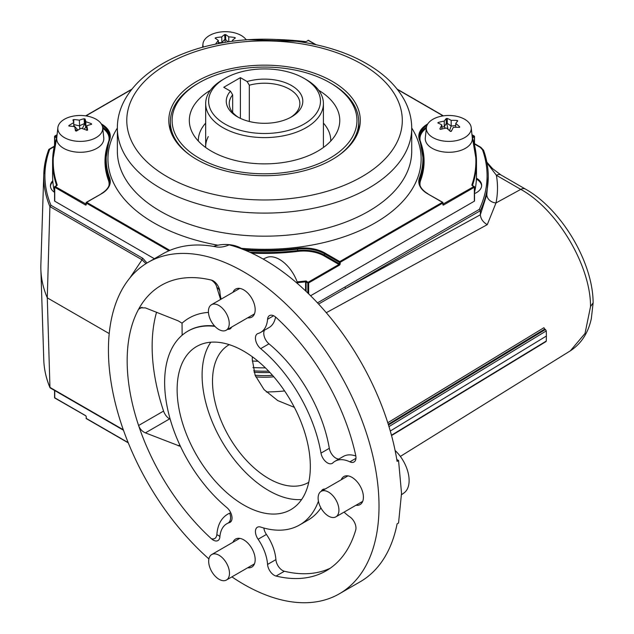 <?xml version="1.0" encoding="UTF-8"?>
<svg xmlns="http://www.w3.org/2000/svg" width="634" height="634" viewBox="0 0 634 634"><rect width="100%" height="100%" fill="white"/><g stroke="black" fill="none" stroke-linecap="round" stroke-linejoin="round"><path stroke-width="0.95" d="M216.955 554.298A14.717 8.496 60 0 1 228.232 566.859A14.717 8.496 60 0 1 226.441 580.031A14.717 8.496 60 0 1 221.203 580.276A14.717 8.496 60 0 1 209.925 567.715A14.717 8.496 60 0 1 211.716 554.544A14.717 8.496 60 0 1 216.955 554.298M395.109 450.497A28.102 16.222 60 0 1 404.135 492.832L401.512 494.75M324.545 490.7A14.717 8.496 60 0 1 337.177 502.421A14.717 8.496 60 0 1 335.877 516.845A14.717 8.496 60 0 1 332.493 517.502A14.717 8.496 60 0 1 319.869 505.774A14.717 8.496 60 0 1 321.161 491.35A14.717 8.496 60 0 1 324.545 490.7M196.833 159.53A95.75 55.285 180 0 1 169.54 127.331A95.75 55.285 180 0 1 222.447 70.786A95.75 55.285 180 0 1 332.248 81.35A95.75 55.285 180 0 1 359.549 127.331A95.75 55.285 180 0 1 295.587 172.733A95.75 55.285 180 0 1 196.833 159.53M199.187 82.705A92.429 53.367 0 0 0 176.244 104.665A92.429 53.367 0 0 0 237.219 171.418A92.429 53.367 0 0 0 352.837 136.215A92.429 53.367 0 0 0 329.902 82.705A92.429 53.367 0 0 0 199.187 82.705L197.935 83.426A94.197 54.381 0 0 0 174.556 105.807A94.197 54.381 0 0 0 170.348 121.879L170.348 127.648A94.197 54.381 0 0 0 170.514 130.881M310.581 295.745L474.351 201.192L474.351 200.716M54.738 200.716L54.738 201.192L154.387 258.727M56.727 139.068A211.352 122.021 0 0 0 57.195 184.93A0.586 0.475 -18.9 0 0 56.616 185.477L56.616 185.477A211.938 122.362 180 0 1 52.606 161.781L52.606 175.721A211.938 122.362 0 0 0 54.564 192.308M474.525 192.308A211.938 122.362 0 0 0 476.483 175.721L476.483 161.781A211.938 122.362 180 0 1 472.465 185.477L472.465 185.485A0.586 0.475 18.9 0 0 471.886 184.93A211.352 122.021 0 0 0 472.354 139.068M358.567 130.881A94.197 54.381 0 0 0 358.733 127.648L358.733 121.879A94.197 54.381 0 0 0 331.146 83.426L329.902 82.705M284.603 390.956A114.802 66.277 180 0 1 266.32 391.963M263.165 259.052L266.399 257.618A28.102 16.222 60 0 1 271.962 256.825A28.102 16.222 60 0 1 297.79 283.818M214.855 304.074A14.717 8.496 60 0 1 227.487 315.795A14.717 8.496 60 0 1 226.187 330.219A14.717 8.496 60 0 1 222.803 330.877A14.717 8.496 60 0 1 210.171 319.148A14.717 8.496 60 0 1 211.471 304.724A14.717 8.496 60 0 1 214.855 304.074M72.942 119.913L73.75 119.557A46.702 35.266 35.4 0 1 79.329 120.183A46.702 30.186 -53.2 0 1 84.108 118.748L85.051 118.978A46.702 5.088 85.6 0 1 85.852 121.728A46.702 35.266 35.4 0 1 91.431 123.749L91.565 124.335A46.702 30.186 126.8 0 0 86.795 125.762A46.702 5.088 85.6 0 1 87.595 129.915L86.795 130.271A46.702 35.266 -144.6 0 0 81.207 128.25A46.702 30.186 126.8 0 0 76.437 131.079L75.494 130.858A46.702 5.088 -94.4 0 0 74.685 126.705A46.702 35.266 -144.6 0 0 69.106 126.079L68.971 125.5A46.702 30.186 -53.2 0 1 73.742 122.671A46.702 5.088 -94.4 0 0 72.942 119.913L72.934 119.881M87.595 130.033L87.096 130.342M102.518 126.705A22.452 12.965 0 0 0 79.464 115.483A22.452 12.965 0 0 0 57.86 127.632A22.452 12.965 0 0 0 58.019 130.16A22.452 12.965 0 0 0 82.46 141.334A22.452 12.965 0 0 0 102.676 127.632A22.452 12.965 0 0 0 102.518 126.705M68.749 125.873L68.971 125.5L68.971 126.063M57.86 127.632L56.767 137.847A23.545 13.599 0 0 0 56.933 140.502A23.545 13.599 0 0 0 82.571 152.215A23.545 13.599 0 0 0 103.77 137.847L102.676 127.632M86.795 127.624L85.852 127.402L85.051 123.947L84.108 123.725L79.329 125.849L73.742 124.526L73.75 119.557M83.997 129.178L85.852 127.402L85.852 121.728M86.795 130.279L86.795 125.762M73.742 126.554L73.742 122.671M79.765 129.043L79.329 120.183M77.126 130.636L75.208 129.336M77.934 130.121L73.742 125.373M82.325 128.607L84.465 124.272L84.108 118.748M210.377 90.297A75.232 43.437 0 0 0 192.673 107.606A75.232 43.437 0 0 0 191.848 131.618A75.232 43.437 0 0 0 263.047 163.865A75.232 43.437 0 0 0 336.408 133.275A75.232 43.437 0 0 0 337.24 131.618A75.232 43.437 0 0 0 318.704 90.297M330.766 141.041A66.229 38.238 0 0 0 323.411 123.115M205.67 123.115A66.229 38.238 0 0 0 201.271 129.328A66.229 38.238 0 0 0 198.315 141.041M170.348 121.879A94.197 54.381 0 0 0 190.287 155.346M338.794 155.346A94.197 54.381 0 0 0 354.525 137.958A94.197 54.381 0 0 0 358.733 121.879M208.301 136.587A58.875 33.99 0 0 0 205.685 147.492M215.497 44.174A46.702 18.362 -72.4 0 1 218.326 40.528A46.702 19.765 -109.3 0 0 215.195 38.246L215.687 37.731A46.702 38.119 -2.1 0 1 221.718 36.962A46.702 18.362 -72.4 0 1 224.626 34.608L225.641 34.593A46.702 19.765 70.7 0 1 228.771 36.875A46.702 38.119 -2.1 0 1 234.802 37.501L235.333 38A46.702 18.362 107.6 0 0 232.424 40.354A46.702 19.765 70.7 0 1 233.177 41.186M246.222 39.855A22.452 12.965 0 0 0 224.896 31.7A22.452 12.965 0 0 0 202.967 43.857A22.452 12.965 0 0 0 203.324 47.098M234.802 38.381L234.802 37.501L235.333 38M215.108 38.119L215.687 37.731L215.687 38.563M218.326 43.595L218.326 40.528M228.089 41.899L225.641 39.562L224.626 39.577L221.718 42.629L218.326 42.676M221.892 42.93L221.718 36.962M228.771 41.796L228.771 36.875M232.424 41.281L232.424 40.354M225.197 42.359L224.626 34.608M242.957 249.376A22.452 12.965 0 0 0 213.587 246.404M437.967 122.996L438.308 122.441A46.702 37.501 -17.7 0 1 444.244 121.118A46.702 12.783 -78.4 0 1 446.265 118.534L447.271 118.431A46.702 24.718 63.8 0 1 451.178 120.381A46.702 37.501 -17.7 0 1 457.114 120.452L457.772 120.896A46.702 12.783 101.6 0 0 455.751 123.479A46.702 24.718 63.8 0 1 459.666 126.832L459.317 127.386A46.702 37.501 162.3 0 0 453.389 127.315A46.702 12.783 101.6 0 0 451.36 131.301L450.362 131.404A46.702 24.718 -116.2 0 0 446.447 128.052A46.702 37.501 162.3 0 0 440.519 129.384L439.853 128.932A46.702 12.783 -78.4 0 1 441.874 124.953A46.702 24.718 -116.2 0 0 437.967 122.996M452.874 141.184A22.452 12.965 0 0 0 471.221 127.632A22.452 12.965 0 0 0 444.759 115.689A22.452 12.965 0 0 0 426.405 127.632A22.452 12.965 0 0 0 452.874 141.184M457.114 121.673L457.114 120.452L457.772 120.896M459.666 127.323L459.666 126.832L459.317 127.386M426.405 127.632L425.311 137.847A23.545 13.599 0 0 0 453.072 152.057A23.545 13.599 0 0 0 472.314 137.847L471.221 127.632M437.832 122.885L438.308 122.441L438.308 123.147M441.874 129.019L441.874 124.953M455.751 125.564L451.178 126.055L447.271 123.4L446.265 123.503L444.244 126.784L441.874 127.038M445.361 128.25L444.244 126.784L444.244 121.118M449.554 130.659L451.178 126.055L451.178 120.381M455.751 127.268L455.751 123.479M448.04 129.336L446.819 123.899L446.265 123.503L446.265 118.534M450.441 131.468L451.804 130.374M52.78 180.745A17.665 10.199 0 0 0 50.427 185.841A17.665 10.199 0 0 0 54.564 192.395M52.852 181.641A17.665 10.199 0 0 0 50.443 186.317M474.525 193.608A17.665 10.199 0 0 0 481.658 185.413A17.665 10.199 0 0 0 476.491 178.209A17.665 10.199 0 0 0 476.435 178.178M481.642 185.897A17.665 10.199 0 0 0 476.491 179.168A17.665 10.199 0 0 0 476.396 179.113M294.366 407.345L277.755 400.593L264.061 389.609L255.137 375.288L252.261 359.399L252.292 356.752M243.725 351.165A94.197 54.381 -120 0 0 196.627 346.505A94.197 54.381 -120 0 0 182.196 421.982A94.197 54.381 -120 0 0 243.725 504.989A94.197 54.381 -120 0 0 290.824 509.649A94.197 54.381 -120 0 0 305.263 434.171A94.197 54.381 -120 0 0 243.725 351.165M210.805 342.209A94.197 54.381 -120 0 0 268.705 490.565A94.197 54.381 -120 0 0 301.625 499.521M247.712 317.793A16.191 9.344 -120 0 0 251.825 317.119A16.191 9.344 -120 0 0 254.305 304.146A16.191 9.344 -120 0 0 243.725 289.881A16.191 9.344 -120 0 0 235.634 289.08A16.191 9.344 -120 0 0 232.995 292.298M247.712 567.747A16.191 9.344 -120 0 0 251.825 567.073A16.191 9.344 -120 0 0 254.305 554.1A16.191 9.344 -120 0 0 243.725 539.835A16.191 9.344 -120 0 0 235.634 539.035A16.191 9.344 -120 0 0 232.995 542.26M355.951 505.258A16.191 9.344 -120 0 0 360.057 504.585A16.191 9.344 -120 0 0 362.537 491.612A16.191 9.344 -120 0 0 351.965 477.347A16.191 9.344 -120 0 0 343.866 476.546A16.191 9.344 -120 0 0 341.227 479.764M327.493 462.915A9.423 5.437 -120 0 0 332.2 463.383A9.423 5.437 -120 0 0 332.818 462.923A33.848 19.543 60 0 1 335.037 461.251A33.848 19.543 60 0 1 349.889 461.837A9.423 5.437 -120 0 0 354.026 461.996A9.423 5.437 -120 0 0 355.714 455.402A164.84 95.171 -120 0 0 276.059 317.428A9.423 5.437 -120 0 0 269.498 315.597A9.423 5.437 -120 0 0 267.572 319.259A33.848 19.543 60 0 1 260.653 332.414A33.848 19.543 60 0 1 258.101 333.5A9.423 5.437 -120 0 0 257.388 333.801A9.423 5.437 -120 0 0 255.7 340.426A9.423 5.437 -120 0 0 260.669 348.645A111.853 64.581 60 0 1 320.986 453.12A9.423 5.437 -120 0 0 327.493 462.915M264.521 330.187A9.423 5.437 -120 0 0 268.998 343.842A111.853 64.581 60 0 1 329.315 448.309A9.423 5.437 -120 0 0 335.814 458.113A9.423 5.437 -120 0 0 338.897 459.016M318.426 501.217A111.853 64.581 60 0 1 299.652 524.944A111.853 64.581 60 0 1 260.669 527.068A9.423 5.437 -120 0 0 257.388 527.25A9.423 5.437 -120 0 0 258.101 539.249A33.848 19.543 60 0 1 267.572 564.434A9.423 5.437 -120 0 0 274.213 575.292A9.423 5.437 -120 0 0 276.059 576.052A164.84 95.171 -120 0 0 326.145 570.83A164.84 95.171 -120 0 0 355.714 530.064A9.423 5.437 -120 0 0 349.889 516.908A33.848 19.543 60 0 1 344.08 512.114M263.847 528.019A9.423 5.437 -120 0 0 266.423 534.438A33.848 19.543 60 0 1 275.901 559.624A9.423 5.437 -120 0 0 282.534 570.481A9.423 5.437 -120 0 0 284.381 571.25A164.84 95.171 -120 0 0 330.203 568.246M148.063 262.381L162.629 253.965A191.333 110.467 -120 0 1 216.249 246.903C220.323 247.561 224.618 246.872 229.143 244.843A191.333 110.467 60 0 1 264.544 259.837A191.333 110.467 60 0 1 397.098 461.346L398.556 460.506L401.528 493.197L398.556 522.995L397.098 523.835A191.333 110.467 60 0 1 360.207 581.758L339.396 593.773A191.333 110.467 -120 0 0 368.719 440.456A191.333 110.467 -120 0 0 243.725 271.851A191.333 110.467 -120 0 0 148.063 262.381A191.333 110.467 -120 0 0 113.066 393.183A191.333 110.467 -120 0 0 208.895 558.926M231.901 576.877A191.333 110.467 -120 0 0 243.725 584.302A191.333 110.467 -120 0 0 339.396 593.773M229.27 344.658A79.48 45.886 -120 0 0 216.701 408.241A79.48 45.886 -120 0 0 268.705 478.551A79.48 45.886 -120 0 0 308.742 482.308M317.483 302.862L479.296 209.394L480.35 210.71L480.35 214.783L486.809 194.535L488.251 176.68A223.715 129.162 180 0 1 480.35 210.71L345.514 288.557L480.35 214.783M479.296 209.394A222.534 128.48 0 0 0 482.49 149.767L480.239 147.357L474.525 144.061M54.223 146.66L49.745 149.244A219.633 126.808 0 0 0 50.966 205.305L142.88 258.371L146.993 263.007M220.592 299.462L216.852 287.376C216.265 284.603 214.443 282.178 211.399 280.101A164.84 95.171 -120 0 0 138.592 309.257L139.971 307.847L145.408 307.894L178.289 320.891L182.037 323.189A122.6 70.786 60 0 1 208.451 312.419M230.261 522.234L227.986 523.145A33.848 19.543 60 0 1 229.357 522.654A9.423 5.437 -120 0 0 230.071 522.353A9.423 5.437 -120 0 0 231.751 515.727A9.423 5.437 -120 0 0 226.782 507.509A111.853 64.581 60 0 1 167.82 409.905A111.853 64.581 60 0 1 187.799 331.21A111.853 64.581 60 0 1 214.958 326.391M227.764 329.308A9.423 5.437 -120 0 0 230.071 328.903A9.423 5.437 -120 0 0 231.568 327.112M391.463 435.233L546.278 341.044L546.389 336.044L390.29 431.017M50.966 205.305L49.904 206.589A220.814 127.482 180 0 1 43.77 174.295L40.869 264.655A223.715 129.162 0 0 0 40.869 269.442A223.715 129.162 0 0 0 47.281 297.837L49.959 387.636C46.139 378.498 44.079 369.218 43.77 359.803A220.814 127.482 0 0 0 49.904 387.374L50.966 387.968M145.931 263.665L142.048 259.789L49.904 206.589L47.281 297.837L109.222 333.595M590.547 306.539L593.131 302.854L591.34 318.577C588.209 332.977 581.219 343.723 570.37 350.808L585.016 333.468L590.547 306.539C590.611 265.313 557.112 209.331 520.783 189.376L496.39 175.293L486.991 162.914M486.809 194.535A9.423 7.751 11.5 0 0 495.994 202.943L520.783 189.376A9.423 5.437 -60 0 1 525.317 189.011L500.923 174.929A9.423 5.437 -60 0 0 500.915 174.921A9.423 5.437 -60 0 0 496.39 175.293C497.991 184.542 497.856 193.758 495.994 202.943L487.269 224.65L326.288 312.705M387.778 422.743L543.909 327.723L544.741 329.078L388.277 424.312M221.123 299.153A33.848 19.543 60 0 1 219.95 292.567A33.848 19.543 60 0 1 219.879 291.719A9.423 5.437 -120 0 0 211.399 280.101M142.04 307.276L138.592 309.257A164.84 95.171 -120 0 0 138.592 425.501A164.84 95.171 -120 0 0 211.399 538.726A9.423 5.437 -120 0 0 219.879 536.895A33.848 19.543 60 0 1 221.044 531.141A33.848 19.543 60 0 1 224.404 525.586A33.848 19.543 60 0 1 227.986 523.145A8.828 6.174 65.3 0 0 229.667 513.175L230.721 512.732M325.083 489.091A9.423 5.437 -120 0 0 322.785 489.488A9.423 5.437 -120 0 0 321.279 491.287M388.483 424.978L545.446 329.49L544.741 329.078M545.446 329.49L546.278 330.9L388.983 426.603M546.389 336.044L546.278 330.9M546.278 341.044L545.446 341.504M320.931 507.937A111.853 64.581 60 0 1 307.981 520.142L299.652 524.944M275.568 317.008A33.848 19.543 60 0 1 268.982 327.612L260.653 332.414M335.037 461.251L343.359 456.44A33.848 19.543 60 0 1 355.832 456.028M180.492 446.423L145.408 432.871C142.19 431.5 139.924 429.044 138.592 425.501L163.572 411.078A9.423 5.437 -120 0 0 169.579 418.916L170.197 419.272M211.399 538.726C214.443 539.51 216.265 538.195 216.852 534.779C217.676 523.946 221.948 516.742 229.667 513.175M156.55 312.245A164.84 95.171 -120 0 0 163.572 411.078M182.14 335.22L182.037 323.189M216.852 287.376A8.828 6.744 177.4 0 1 219.879 291.719M229.357 522.654L229.746 522.432A8.828 6.197 71.3 0 0 231.727 520.126M219.879 536.895A8.828 3.115 1.8 0 0 216.852 534.779M396.797 459.491L398.556 460.506M480.35 214.878C480.794 218.984 483.1 222.241 487.269 224.65M344.682 287.115A1.181 0.682 60 0 1 345.514 288.557L318.585 304.043M593.131 302.854L593.131 302.727C592.956 262.08 561.28 209.014 525.317 189.011M49.745 149.244L48.667 149.838L49.745 149.244M48.715 149.6L48.667 149.838A220.814 127.482 180 0 0 43.77 174.295L48.715 149.6M142.88 258.371A1.181 0.682 120 0 0 142.048 259.789L129.859 277.969M306.174 79.583L304.09 78.378A55.927 32.286 0 0 0 224.991 78.378A55.927 32.286 0 0 0 224.999 124.042A55.927 32.286 0 0 0 304.09 124.042A55.927 32.286 0 0 0 304.09 78.378L306.167 79.583A58.875 33.99 180 0 1 306.174 79.583A58.875 33.99 180 0 1 323.411 103.619A58.875 33.99 180 0 1 287.067 135.018A58.875 33.99 180 0 1 222.914 127.648A58.875 33.99 180 0 1 205.67 103.619A58.875 33.99 180 0 1 222.914 79.583L224.991 78.378M290.515 117.433A35.322 20.391 0 0 0 299.866 103.619A35.322 20.391 0 0 0 289.516 89.196A35.322 20.391 0 0 0 249.321 85.21L247.125 81.54A38.27 22.095 180 0 1 291.6 85.59A38.27 22.095 180 0 1 291.6 116.838A38.27 22.095 180 0 1 237.481 116.838L237.481 116.838A38.27 22.095 180 0 1 230.467 91.153L232.67 94.831A35.322 20.391 0 0 0 229.223 103.619A35.322 20.391 0 0 0 238.566 117.433M249.321 121.482L249.321 85.21M247.125 81.54L240.397 77.657L223.747 87.27L230.467 91.153M232.67 112.408L232.67 94.831M255.787 376.85A58.875 33.99 0 0 0 273.793 376.802M255.122 375.249A70.643 40.79 0 0 0 272.525 375.352M240.397 118.352L240.397 77.657M252.261 361.015A136.873 79.028 0 0 0 258.062 361.245M252.926 367.569A136.873 79.028 0 0 0 265.384 367.855M254.083 372.261A91.248 52.685 0 0 0 269.949 372.515M253.679 370.85A97.137 56.085 0 0 0 268.657 371.152M117.361 151.201A147.175 84.972 0 0 0 160.473 211.288A147.175 84.972 0 0 0 320.867 229.706A147.175 84.972 0 0 0 411.72 151.201L411.72 128.131A147.175 84.972 180 0 1 320.867 206.636A147.175 84.972 180 0 1 160.473 188.219A147.175 84.972 180 0 1 117.361 128.131L117.361 151.201M217.93 245.207A156.598 90.408 180 0 1 153.808 222.827A156.598 90.408 180 0 1 117.361 128.013M167.13 176.68A137.76 79.535 0 0 0 361.951 176.68A137.76 79.535 0 0 0 361.951 64.2A137.76 79.535 0 0 0 167.13 64.2A137.76 79.535 0 0 0 167.13 176.68M307.839 293.051L307.839 282.907L306.111 281.916L306.111 291.394M305.588 290.895L305.588 281.821A211.938 122.362 180 0 1 297.409 282.661M474.351 201.192L474.351 187.252L443.665 204.972A1.181 0.682 -60 0 1 442.833 204.489L442.833 203.046L340.189 262.31L340.189 263.752A1.181 0.682 -60 0 1 339.356 265.194L308.671 282.907L308.671 293.859M168.929 250.779L86.256 203.046L86.256 204.489A1.181 0.682 60 0 1 85.424 204.972L54.738 187.252L54.738 201.192M56.64 137.958L52.606 161.781A211.938 122.362 180 0 1 56.616 138.085A0.586 0.475 18.9 0 1 56.775 137.768M56.458 138.497L56.458 137.776L54.738 136.785L54.738 144.425M474.351 144.425L474.351 136.785L472.631 137.776L472.631 138.497M472.465 138.085A211.938 122.362 180 0 1 476.483 161.781L472.449 137.958A0.586 0.475 -18.9 0 1 472.465 138.085M472.457 138.014L472.235 137.071L473.931 136.064L474.525 136.54L472.005 134.947M443 204.108L473.931 186.531L474.351 187.252L472.211 185.54A1.181 0.682 180 0 1 471.886 184.93M297.132 281.861A211.352 122.021 0 0 0 305.469 281.013A1.181 0.682 180 0 1 306.531 281.195L308.671 282.907L307.839 282.907L308.251 282.185L338.936 264.473L324.109 255.914A28.847 16.658 0 0 0 297.711 251.397A159.538 92.112 180 0 1 251.658 253.109M306.531 281.195L306.111 281.916L305.469 281.013M57.195 184.93A1.181 0.682 180 0 1 56.87 185.54L54.738 187.252L55.15 186.531L86.081 204.108M56.624 138.014L56.846 137.071L55.15 136.064L57.076 134.947M54.738 136.785L55.15 136.064L54.738 136.785M411.72 128.013A156.598 90.408 180 0 1 241.308 248.306M131.65 89.489L86.668 115.459L88.094 116.284M101.313 123.915L101.503 124.026A30.028 17.332 180 0 1 109.634 139.884A158.365 91.431 0 0 0 109.634 177.908A30.028 17.332 180 0 1 101.503 193.766L86.668 202.325L169.88 250.375M243.266 249.495A158.365 91.431 0 0 0 297.465 248.33A30.028 17.332 180 0 1 324.941 253.029L339.769 261.588L442.413 202.325L427.585 193.766A30.028 17.332 180 0 1 419.446 177.908A158.365 91.431 0 0 0 419.446 139.884A30.028 17.332 180 0 1 427.585 124.026L427.776 123.915M440.987 116.284L442.413 115.459L397.431 89.489M249.637 252.181A158.952 91.771 0 0 0 297.592 250.581A29.433 16.991 180 0 1 324.521 255.193L324.521 253.751A29.433 16.991 0 0 0 297.592 249.138A158.952 91.771 180 0 1 245.754 250.501M297.711 251.397L297.465 248.33M324.109 255.914L324.521 255.193L339.356 263.752L339.356 262.31L324.521 253.751L324.941 253.029M426.341 128.242A28.847 16.658 0 0 0 420.16 140.605M421.412 144.504A159.538 92.112 180 0 1 420.596 180.452A28.847 16.658 0 0 0 420.144 185.77M419.407 182.703A29.433 16.991 180 0 1 420.025 179.898L420.025 178.455A29.433 16.991 0 0 0 419.375 181.99C419.407 186.396 422.244 190.311 427.879 193.735L427.998 194.004M419.446 139.884A0.586 0.468 -20.2 0 1 420.025 140.296A158.952 91.771 180 0 1 423.496 159.372A158.952 91.771 180 0 1 420.025 178.455A0.586 0.468 20.2 0 0 419.446 177.908M420.596 180.452A0.586 0.468 -159.8 0 1 420.025 179.898A158.952 91.771 0 0 0 423.496 160.814L419.375 136.762A29.433 16.991 0 0 0 419.938 140.051M419.407 137.475A29.433 16.991 180 0 1 426.476 127.133M427.007 125.342A29.433 16.991 0 0 0 419.375 136.762M315.478 44.578L308.251 40.41L306.531 41.4A1.181 0.682 180 0 1 305.469 41.59A211.352 122.021 0 0 0 276.939 39.49M252.142 39.49A211.352 122.021 0 0 0 246.143 39.744M108.937 185.77A28.847 16.658 0 0 0 108.485 180.452A159.538 92.112 180 0 1 107.677 144.504M108.921 140.605A28.847 16.658 0 0 0 102.74 128.242M109.151 140.051A29.433 16.991 0 0 0 109.706 136.762A29.433 16.991 0 0 0 102.074 125.342M102.605 127.133A29.433 16.991 180 0 1 109.682 137.475M105.585 160.814A158.952 91.771 0 0 0 109.064 179.898L109.064 178.455A158.952 91.771 180 0 1 105.585 159.372A158.952 91.771 180 0 1 109.064 140.296A0.586 0.468 -159.8 0 1 109.088 140.162L105.585 160.814M101.503 193.766L101.202 193.735C106.845 190.311 109.674 186.396 109.706 181.99A29.433 16.991 0 0 0 109.064 178.455A0.586 0.468 159.8 0 1 109.634 177.908M108.485 180.452A0.586 0.468 -20.2 0 0 109.064 179.898A29.433 16.991 180 0 1 109.682 182.703M442.413 202.325L442.833 203.046L442.413 202.325M427.585 193.766L442.706 202.301A0.586 0.586 0 0 1 443 202.809L442.833 204.489M442.786 115.951L442.413 115.459L443 115.911A0.586 0.586 0 0 0 442.706 115.436L397.146 89.125M443 204.299L443.665 204.972M339.356 262.31L339.769 261.588L340.189 262.31L339.356 262.31M339.356 265.194L338.936 264.473L339.356 263.752L340.189 263.752M85.424 204.972L86.089 204.299M131.943 89.125L86.375 115.436A0.586 0.586 0 0 0 86.081 115.911L86.668 115.459L86.295 115.951M109.634 139.884A0.586 0.468 -159.8 0 0 109.088 140.162L109.706 136.762M86.256 204.489L86.081 202.809A0.586 0.586 0 0 1 86.375 202.301L86.256 203.046L86.375 202.301L101.083 194.004M472.211 185.54L472.631 185.778M316.033 44.705L308.544 40.378A0.586 0.586 0 0 0 307.958 40.378L308.671 40.647M306.531 41.4L307.839 40.647M305.469 41.59L306.119 41.551M56.458 185.778L56.87 185.54M246.071 39.633L305.58 41.598M54.738 390.536L54.738 397.795L85.424 415.516A1.181 0.682 60 0 1 86.256 416.958L86.256 418.4L128.163 442.595M54.738 397.312L55.15 398.033M86.668 418.638L86.081 418.155A0.586 0.586 0 0 0 86.375 418.67L128.274 442.857M86.256 417.917L86.256 416.958M86.184 416.522L85.424 415.516M85.756 415.793L54.857 398.065A0.586 0.586 0 0 1 54.564 397.558L54.564 390.441M84.465 124.272L85.051 123.947L85.051 118.978M91.431 124.367L91.431 123.749M225.141 40.021L225.641 39.562L225.641 34.593M446.819 123.899L447.271 123.4L447.271 118.431M284.381 571.25L276.059 576.052M49.904 387.374L123.305 429.757M483.639 150.591A223.715 129.162 180 0 1 488.251 176.68C488.251 167.804 486.698 159.015 483.599 150.329L483.599 150.329A1.181 0.943 -19.7 0 1 483.639 150.591M214.561 325.971A111.853 64.581 -120 0 0 188.338 330.893A111.853 64.581 -120 0 0 188.068 331.051M275.901 559.624L267.572 564.434M266.423 534.438L258.101 539.249M268.998 343.842L260.669 348.645M273.634 315.756L267.572 319.259M355.951 458.334L349.889 461.837M329.315 448.309L320.986 453.12M179.818 444.989L178.289 445.868M169.579 418.916L145.408 432.871M482.49 149.767A1.181 0.943 -19.7 0 1 483.599 150.329L480.834 147.302L474.525 143.656M480.239 147.357A1.181 0.682 -60 0 1 480.834 147.302M226.441 580.031L254.456 563.856M211.716 554.544L239.739 538.361M335.877 516.845L362.696 501.367M321.161 491.35L347.979 475.872M411.72 128.131C411.68 118.558 409.302 109.325 404.595 100.441C396.741 86.018 384.101 73.782 366.666 63.733C327.905 40.948 267.524 33.182 216.456 43.976C159.8 55.182 117.06 88.673 117.361 128.131M474.525 145.138L474.525 136.54A0.586 0.586 0 0 0 474.224 136.033L471.981 134.741M474.525 200.954L474.525 187.014A0.586 0.586 0 0 0 474.224 186.507L472.457 185.54M54.564 200.954L54.564 187.014A0.586 0.586 0 0 1 54.857 186.507L56.624 185.54M54.564 145.138L54.564 136.54A0.586 0.586 0 0 1 54.857 136.033L57.1 134.741M226.187 330.219L254.456 313.901M211.471 304.724L239.739 288.407M202.967 43.857L202.595 47.304M43.77 359.803L40.869 269.442M570.378 350.808L400.347 456.417M188.338 330.893L187.799 331.21M221.044 531.141L221.512 529.937M223.739 526.307L224.404 525.586M546.04 341.56L391.55 435.55M500.915 174.921L492.515 168.589L486.849 162.161M54.318 146.2L48.984 149.283M123.472 430.224L50.213 387.929M205.67 146.636L205.67 103.619M323.411 146.636L323.411 103.619"/></g></svg>
